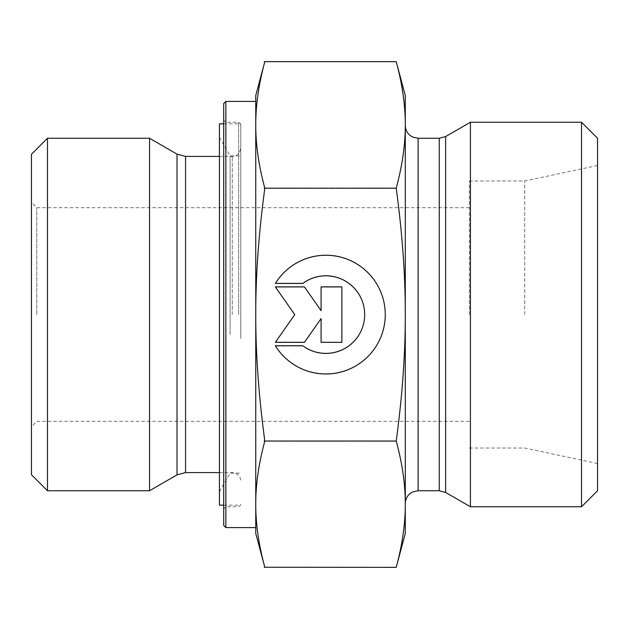<?xml version="1.0" encoding="UTF-8"?>
<svg xmlns="http://www.w3.org/2000/svg" width="629" height="629" viewBox="0 0 629 629"><rect width="100%" height="100%" fill="white"/><g stroke="black" fill="none" stroke-linecap="round" stroke-linejoin="round"><path stroke-width="0.47" stroke-dasharray="3.15 2.36" d="M275.368 345.549L275.368 345.549A59.37 59.37 180 0 0 385.262 314.374A59.37 59.37 180 0 0 275.368 283.199L275.368 283.199A59.37 59.37 0 0 1 385.262 314.374A59.37 59.37 0 0 1 275.368 345.549L302.801 345.549L275.368 345.549M302.801 345.549L302.801 345.549A38.794 38.794 180 0 0 364.686 314.374A38.794 38.794 180 0 0 302.801 283.199A38.794 38.794 -0 0 1 364.686 314.374A38.794 38.794 -0 0 1 302.801 345.549M302.801 283.199L275.368 283.199L302.801 283.199M341.869 342.082L321.089 342.082L341.869 342.082L341.869 286.659L321.089 286.659L321.089 310.404L304.46 286.659L275.368 286.659L294.765 314.374L275.368 342.082L304.46 342.082L321.089 318.337L321.089 342.082L321.089 318.337L304.46 342.082L275.368 342.082L294.765 314.374L275.368 286.659L304.46 286.659L321.089 310.411L321.089 286.659L341.869 286.659L341.869 342.082M275.368 283.451L275.368 283.451A59.37 59.37 180 0 1 385.262 314.626L385.262 314.626M275.368 345.801L302.801 345.801A38.794 38.794 0 0 0 364.686 314.626L364.686 314.626M341.869 286.918L321.089 286.918M321.089 310.663L304.46 286.918L275.368 286.918M294.765 314.626L275.368 342.341M321.089 318.589L321.089 342.341M225.85 101.411L225.85 527.589M223.712 525.451L223.712 103.549M255.751 101.411L255.751 527.589M255.751 504.191L255.751 124.935M240.797 314.5L240.797 124.377L240.797 314.5M149.537 138.262L149.537 490.738M47.474 138.262L47.474 490.738M31.45 474.714L31.45 154.286M31.45 314.5L31.45 426.651L31.45 314.5M264.557 442.077L264.557 438.971M264.298 567.256L264.557 566.304C258.629 544.077 255.696 523.336 255.751 504.065L255.751 533.463M264.282 440.787L264.557 438.72L264.557 441.825L264.282 440.787L396.215 440.787C402.332 463.431 405.351 484.519 405.288 504.065C405.351 523.611 402.332 544.698 396.215 567.334M264.557 186.923L264.557 190.029L264.557 186.923C258.629 164.743 255.696 144.041 255.751 124.809L255.751 314.374C255.696 275.879 258.629 234.428 264.557 190.029M264.55 62.696L264.282 61.666L264.557 62.696C258.629 84.876 255.696 105.578 255.751 124.809L255.751 95.537M264.557 190.28L264.557 187.175M264.557 438.72C258.629 394.359 255.696 352.955 255.751 314.5L255.751 504.065C255.696 484.794 258.629 464.053 264.557 441.825M396.215 61.666C402.332 84.255 405.351 105.302 405.288 124.809C405.351 144.316 402.332 165.364 396.215 187.953C402.332 233.186 405.351 275.321 405.288 314.374C405.351 353.419 402.332 395.562 396.215 440.787M264.282 187.953L396.215 187.953M36.789 314.5L36.789 207.688L36.789 314.5M469.376 314.5L469.376 180.987L469.376 314.5M405.288 533.463L405.288 95.537M405.288 314.5L405.288 503.554L405.288 314.5M524.688 314.5L524.688 180.987L524.688 314.5M597.55 314.5L597.55 463.502L597.55 314.5M470.421 122.238L470.421 506.762M581.526 506.762L581.526 122.238M597.55 138.262L597.55 490.738M230.12 334.455L230.12 155.882L230.12 334.455M240.797 334.455L240.797 155.882L240.797 334.455M219.435 336.782L219.435 137.381L219.435 336.782M219.435 505.158L219.435 123.842M240.797 338.481L240.797 123.842L240.797 338.481M238.666 314.5L238.666 122.238L238.666 314.5M232.258 314.5L232.258 156.417L232.258 314.5M185.563 156.417L185.563 472.583M177.016 474.871L177.016 154.129M445.646 136.548L445.646 492.452M439.239 490.738L439.239 138.262M418.104 138.262L418.104 490.738M240.797 124.377L238.666 122.238L225.85 122.238L223.712 120.1M240.797 504.623L238.666 506.762L225.85 506.762L223.712 508.9M219.435 156.417L232.258 156.417C234.255 156.503 239.539 155.835 240.797 147.878M219.435 472.583L232.258 472.583L236.017 473.448C239.067 475.099 240.663 477.655 240.797 481.122M469.376 207.688L36.789 207.688L31.45 202.349M469.376 421.312L36.789 421.312L31.45 426.651M469.376 448.013L524.688 448.013L597.55 463.502M469.376 180.987L524.688 180.987L597.55 165.498M219.435 491.619L230.12 473.118L240.797 473.118M219.435 137.381L230.12 155.882L240.797 155.882M223.712 505.158L240.797 505.158M223.712 123.842L240.797 123.842"/><path stroke-width="0.94" d="M275.368 283.451L302.801 283.451L275.368 283.451A59.37 59.37 0 0 1 385.262 314.626A59.37 59.37 0 0 1 275.368 345.801A59.37 59.37 180 0 0 385.262 314.626M302.801 283.451L302.801 283.451A38.794 38.794 0 0 1 364.686 314.626L364.686 314.626A38.794 38.794 180 0 0 302.801 283.451M275.368 345.801L302.801 345.801A38.794 38.794 180 0 0 364.686 314.626M321.089 286.918L341.869 286.918L341.869 342.341L321.089 342.341L321.089 318.596L304.46 342.341L275.368 342.341L294.765 314.626L275.368 286.918L304.46 286.918L321.089 310.663L321.089 286.918L321.089 310.663M275.368 286.918L294.765 314.626M275.368 342.341L304.46 342.341L321.089 318.589M321.089 342.341L341.869 342.341L341.869 286.918M225.85 101.411L223.712 103.549L223.712 525.451L225.85 527.589L225.85 101.411L255.751 101.411L255.751 124.935L255.751 95.537L264.55 62.696M225.85 527.589L255.751 527.589L255.751 504.191C255.696 523.422 258.629 544.124 264.557 566.304L264.282 567.334L264.557 566.297L255.751 533.463L255.751 314.626C255.696 353.121 258.629 394.572 264.557 438.971L264.557 442.077C258.629 464.257 255.696 484.959 255.751 504.191M177.016 474.871L149.537 490.738L149.537 138.262L177.016 154.129L177.016 474.871L185.563 472.583L185.563 156.417L219.435 156.417M47.474 138.262L31.45 154.286L31.45 474.714L47.474 490.738L47.474 138.262L149.537 138.262M264.298 567.256L396.215 567.334L405.288 533.463L405.288 504.191C405.351 484.684 402.332 463.636 396.215 441.047C402.332 395.814 405.351 353.679 405.288 314.626L405.288 314.5C405.351 275.494 402.324 233.39 396.215 188.213C402.332 165.569 405.351 144.481 405.288 124.935C405.351 105.389 402.332 84.302 396.215 61.666L405.288 95.537L405.288 314.5M396.215 61.666L264.282 61.666L264.557 62.703C258.629 84.923 255.696 105.664 255.751 124.935C255.696 144.206 258.629 164.947 264.557 187.175L264.557 190.28C258.629 234.68 255.696 276.131 255.751 314.626L255.751 124.935M264.282 441.047L396.215 441.047M264.282 188.213L396.215 188.213M396.215 567.334C402.332 544.745 405.351 523.698 405.288 504.191L405.288 314.626M445.646 492.452L470.421 506.762L470.421 122.238L445.646 136.548L439.239 138.262L439.239 490.738L445.646 492.452L445.646 136.548M581.526 506.762L597.55 490.738L597.55 138.262L581.526 122.238L581.526 506.762L470.421 506.762M223.712 123.842L219.435 123.842L219.435 505.158L223.712 505.158M439.239 490.738L418.104 490.738L418.104 138.262L439.239 138.262M185.563 472.583L219.435 472.583M177.016 154.129L185.563 156.417M47.474 490.738L149.537 490.738M418.104 138.262L412.923 137.169L410.415 135.691C407.097 133.081 405.391 129.66 405.288 125.446M418.104 490.738L412.467 492.043L410.014 493.616C406.947 496.218 405.375 499.536 405.288 503.554M581.526 122.238L470.421 122.238"/></g></svg>

